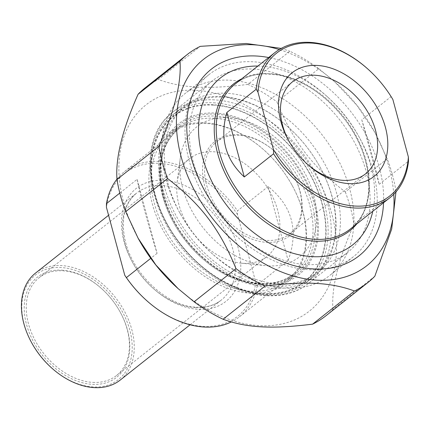 <?xml version="1.0" encoding="UTF-8"?>
<svg xmlns="http://www.w3.org/2000/svg" width="430" height="430" viewBox="0 0 430 430"><rect width="100%" height="100%" fill="white"/><g stroke="black" fill="none" stroke-linecap="round" stroke-linejoin="round"><path stroke-width="0.32" stroke-dasharray="2.15 1.61" d="M145.238 87.768A145.458 101.405 -128.4 0 1 158.407 79.512L200.321 46.343M374.836 276.221L332.922 309.39A145.458 101.405 -128.4 0 1 325.763 315.899M345.322 191.963A145.458 101.405 -128.4 0 1 354.019 224.186L395.933 191.017A145.458 101.405 51.6 0 0 387.237 158.794L345.322 191.963C311.992 166.27 292.986 141.228 276.925 101.867L318.84 68.698A145.458 101.405 51.6 0 0 289.82 51.234L247.9 84.404A145.458 101.405 -128.4 0 1 276.925 101.867M247.9 84.404C206.959 89.472 182.083 88.112 158.407 79.512M281.215 48.402L289.82 51.234M393.756 194.269A131.569 91.724 51.6 0 0 374.218 131.225A131.569 91.724 51.6 0 0 336.104 83.055A131.569 91.724 51.6 0 0 279.231 49.552M395.933 191.017L395.976 191.877M318.84 68.698L334.83 81.904L357.077 105.554L374.831 132.332L387.237 158.794M332.922 309.39C331.315 287.826 338.351 259.424 354.019 224.186M138.697 239.274A131.569 91.724 -128.4 0 1 123.62 202.32A131.569 91.724 -128.4 0 1 223.858 95.772A131.569 91.724 -128.4 0 1 333.739 271.615A131.569 91.724 -128.4 0 1 176.811 287.439M261.644 284.558A95.267 66.413 51.6 0 0 311.159 194.457A95.267 66.413 51.6 0 0 200.369 115.149A95.267 66.413 51.6 0 0 174.209 221.977A95.267 66.413 51.6 0 0 201.81 256.855A95.267 66.413 51.6 0 0 261.644 284.558M253.372 69.079A109.263 76.169 -128.4 0 1 355.701 144.711A109.263 76.169 -128.4 0 1 347.548 252.501A109.263 76.169 -128.4 0 1 306.117 264.563A109.263 76.169 -128.4 0 1 237.489 232.786A109.263 76.169 -128.4 0 1 205.836 192.78A109.263 76.169 -128.4 0 1 211.942 81.141A109.263 76.169 -128.4 0 1 253.372 69.079M260.467 283.902A93.805 65.392 -128.4 0 1 201.552 256.619A93.805 65.392 -128.4 0 1 174.376 222.278A93.805 65.392 -128.4 0 1 179.616 126.431A93.805 65.392 -128.4 0 1 289.111 159.412A93.805 65.392 -128.4 0 1 296.039 273.55A93.805 65.392 -128.4 0 1 260.467 283.902M251.152 291.271A93.805 65.392 51.6 0 0 286.724 280.919A93.805 65.392 51.6 0 0 291.965 185.072A93.805 65.392 51.6 0 0 264.789 150.731A93.805 65.392 51.6 0 0 205.873 123.448A93.805 65.392 51.6 0 0 170.301 133.805A93.805 65.392 51.6 0 0 163.303 226.341A93.805 65.392 51.6 0 0 251.152 291.271M204.696 122.792A95.267 66.413 -128.4 0 1 264.531 150.5A95.267 66.413 -128.4 0 1 292.131 185.378A95.267 66.413 -128.4 0 1 265.971 292.201A95.267 66.413 -128.4 0 1 155.182 212.898A95.267 66.413 -128.4 0 1 204.696 122.792M383.555 202.74A119.008 82.969 51.6 0 0 268.648 57.534M361.781 119.825C369.8 146.06 375.6 167.56 379.185 184.336L361.781 119.825L391.096 96.632A92.584 64.543 51.6 0 0 368.15 69.3M392.869 99.502L391.096 96.632M379.185 184.336L408.5 161.137M299.651 190.393A58.759 40.963 51.6 0 0 292.916 173.887A58.759 40.963 51.6 0 0 275.893 152.376A58.759 40.963 51.6 0 0 216.704 141.771A58.759 40.963 51.6 0 0 221.047 213.269A58.759 40.963 51.6 0 0 289.632 233.931A58.759 40.963 51.6 0 0 299.651 190.393M299.984 191.103A60.221 41.984 -128.4 0 1 254.103 239.875A60.221 41.984 -128.4 0 1 203.804 159.39A60.221 41.984 -128.4 0 1 275.635 152.145A60.221 41.984 -128.4 0 1 293.083 174.193A60.221 41.984 -128.4 0 1 299.984 191.103M306.956 163.83A58.759 40.963 -128.4 0 1 306.332 163.271A58.759 40.963 -128.4 0 1 289.309 141.76A58.759 40.963 -128.4 0 1 288.906 141.024M278.049 283.746A106.473 74.229 51.6 0 0 333.39 183.04A106.473 74.229 51.6 0 0 209.56 94.406A106.473 74.229 51.6 0 0 180.326 213.801A106.473 74.229 51.6 0 0 211.173 252.781A106.473 74.229 51.6 0 0 278.049 283.746M257.882 66.053A106.473 74.229 -128.4 0 1 260.892 66.155A106.473 74.229 -128.4 0 1 327.767 97.121A106.473 74.229 -128.4 0 1 358.615 136.1A106.473 74.229 -128.4 0 1 372.788 211.259M309.165 269.701A116.218 81.023 51.6 0 0 353.234 256.871A116.218 81.023 51.6 0 0 359.727 138.121A116.218 81.023 51.6 0 0 326.058 95.573A116.218 81.023 51.6 0 0 253.06 61.775A116.218 81.023 51.6 0 0 208.991 74.6A116.218 81.023 51.6 0 0 200.321 189.254A116.218 81.023 51.6 0 0 309.165 269.701M285.88 288.127A116.218 81.023 -128.4 0 1 212.882 254.329A116.218 81.023 -128.4 0 1 179.213 211.78A116.218 81.023 -128.4 0 1 185.706 93.031A116.218 81.023 -128.4 0 1 229.776 80.2A116.218 81.023 -128.4 0 1 338.62 160.648A116.218 81.023 -128.4 0 1 329.944 275.302A116.218 81.023 -128.4 0 1 285.88 288.127M288.127 260.505C298.936 230.663 292.287 206.008 268.169 186.529L288.127 260.505L257.446 284.789A92.584 64.543 -128.4 0 1 239.392 316.819A92.584 64.543 -128.4 0 1 231.238 321.968M268.169 186.529L237.484 210.813L237.484 214.489L255.807 282.408L257.446 284.789M137.116 179.364C140.82 197.725 147.474 222.385 157.079 253.34L137.116 179.364L119.798 193.07M157.079 253.34L150.774 258.328M116.965 179.165A92.584 64.543 -128.4 0 1 124.485 171.613A92.584 64.543 -128.4 0 1 237.484 210.813M237.484 214.489A91.122 63.527 51.6 0 0 159.121 163.352A91.122 63.527 51.6 0 0 106.43 207.325M35.502 273.104A68.219 47.558 -128.4 0 1 61.366 265.573A68.219 47.558 -128.4 0 1 125.259 312.793A68.219 47.558 -128.4 0 1 120.169 380.098M51.197 367.553A66.757 46.542 51.6 0 0 131.972 352.697A66.757 46.542 51.6 0 0 60.899 267.53A66.757 46.542 51.6 0 0 31.858 343.113M61.603 270.147A63.834 44.5 -128.4 0 1 101.7 288.713A63.834 44.5 -128.4 0 1 120.196 312.083A63.834 44.5 -128.4 0 1 102.662 383.662A63.834 44.5 -128.4 0 1 28.423 330.525A63.834 44.5 -128.4 0 1 61.603 270.147M92.891 382.394A62.371 43.484 51.6 0 0 116.541 375.508A62.371 43.484 51.6 0 0 120.024 311.777A62.371 43.484 51.6 0 0 101.958 288.944A62.371 43.484 51.6 0 0 62.78 270.803A62.371 43.484 51.6 0 0 39.13 277.689A62.371 43.484 51.6 0 0 34.475 339.222A62.371 43.484 51.6 0 0 92.891 382.394M243.364 263.321A62.371 43.484 51.6 0 0 267.014 256.436A62.371 43.484 51.6 0 0 262.407 180.541A62.371 43.484 51.6 0 0 189.603 158.611A62.371 43.484 51.6 0 0 177.133 182.196A62.371 43.484 51.6 0 0 241.198 263.149A62.371 43.484 51.6 0 0 243.364 263.321M145.877 299.877A91.122 63.527 51.6 0 0 255.807 282.408M213.597 102.791A107.204 74.734 -128.4 0 1 313.997 176.999A107.204 74.734 -128.4 0 1 305.999 282.757A107.204 74.734 -128.4 0 1 265.348 294.588A107.204 74.734 -128.4 0 1 198.015 263.407A107.204 74.734 -128.4 0 1 166.953 224.164A107.204 74.734 -128.4 0 1 172.946 114.622A107.204 74.734 -128.4 0 1 213.597 102.791M213.124 104.748A105.742 73.718 51.6 0 0 167.119 224.465A105.742 73.718 51.6 0 0 197.757 263.176A105.742 73.718 51.6 0 0 325.704 239.65A105.742 73.718 51.6 0 0 213.124 104.748M221.541 96.503A107.204 74.734 51.6 0 0 180.89 108.333A107.204 74.734 51.6 0 0 172.887 214.097A107.204 74.734 51.6 0 0 273.292 288.304A107.204 74.734 51.6 0 0 313.943 276.469A107.204 74.734 51.6 0 0 319.931 166.931A107.204 74.734 51.6 0 0 288.874 127.683A107.204 74.734 51.6 0 0 221.541 96.503M222.713 97.158A105.742 73.718 -128.4 0 1 289.132 127.914A105.742 73.718 -128.4 0 1 319.764 166.625A105.742 73.718 -128.4 0 1 290.728 285.203A105.742 73.718 -128.4 0 1 167.754 197.176A105.742 73.718 -128.4 0 1 222.713 97.158M268.234 265.858A82.84 57.749 51.6 0 0 315.921 205.696A82.84 57.749 51.6 0 0 247.234 121.561A82.84 57.749 51.6 0 0 180.272 158.111A82.84 57.749 51.6 0 0 265.353 265.627A82.84 57.749 51.6 0 0 268.234 265.858M213.215 105.087A105.366 73.455 -128.4 0 1 323.543 250.416A105.366 73.455 -128.4 0 1 179.186 242.52A105.366 73.455 -128.4 0 1 213.215 105.087M214.468 99.868A109.263 76.169 51.6 0 0 173.037 111.924A109.263 76.169 51.6 0 0 181.111 244.874A109.263 76.169 51.6 0 0 308.643 283.289A109.263 76.169 51.6 0 0 316.802 175.499A109.263 76.169 51.6 0 0 214.468 99.868M270.438 73.681A92.584 64.543 -128.4 0 1 357.147 137.767A92.584 64.543 -128.4 0 1 350.24 229.104C376.97 209.716 374.654 156.993 344.102 118.551C325.128 94.648 303.279 80.13 278.559 74.997L263.391 73.906C252.431 74.471 243.079 77.803 235.328 83.898A92.584 64.543 -128.4 0 1 270.438 73.681M356.712 223.982A93.622 65.269 51.6 0 0 353.449 132.418A93.622 65.269 51.6 0 0 269.067 73.638A93.622 65.269 51.6 0 0 241.805 78.776M258.806 283.897A92.584 64.543 51.6 0 0 293.91 273.679A92.584 64.543 51.6 0 0 287.073 161.019A92.584 64.543 51.6 0 0 179.004 128.473A92.584 64.543 51.6 0 0 163.223 197.069A92.584 64.543 51.6 0 0 258.806 283.897M195.392 307.627A68.219 47.558 51.6 0 0 221.262 300.097A68.219 47.558 51.6 0 0 216.22 217.091A68.219 47.558 51.6 0 0 136.589 193.102A68.219 47.558 51.6 0 0 124.963 243.649A68.219 47.558 51.6 0 0 195.392 307.627M124.071 241.746A72.122 50.278 -128.4 0 1 194.564 190.554A72.122 50.278 -128.4 0 1 224.718 302.295A72.122 50.278 -128.4 0 1 124.071 241.746M162.33 195.166A96.487 67.263 -128.4 0 1 256.64 126.683A96.487 67.263 -128.4 0 1 296.979 276.173A96.487 67.263 -128.4 0 1 162.33 195.166M336.104 83.055L334.83 81.904M374.218 131.225L374.831 132.332M211.942 81.141L173.037 111.924C129.86 142.846 150.694 232.716 208.249 272.953C242.16 298.7 283.95 303.473 308.643 283.289L347.548 252.501M174.376 222.278L174.209 221.977M179.616 126.431L170.301 133.805M296.039 273.55L286.724 280.919M291.965 185.072L292.131 185.378M237.489 232.786L239.198 234.334M205.836 192.78L204.723 190.764M292.916 173.887L293.083 174.193M289.632 233.931L365.521 173.876M216.704 141.771L292.594 81.721M306.332 163.271L307.617 164.432M289.309 141.76L288.476 140.245M327.767 97.121L326.058 95.573M358.615 136.1L359.727 138.121M208.991 74.6L185.706 93.031M353.234 256.871L329.944 275.302M211.173 252.781L212.882 254.329M180.326 213.801L179.213 211.78M239.392 316.819L293.91 273.679C274.292 290.04 238.322 285.869 208.808 262.359C186.443 244.337 171.479 222.176 163.905 195.886C156.703 165.636 161.734 143.163 179.004 128.473L124.485 171.613M190.055 324.795L221.262 300.097C214.145 305.687 205.201 308.009 194.435 307.063C166.55 305.192 133.499 274.469 125.646 242.466C120.379 220.171 124.028 203.713 136.589 193.102L108.575 215.274M120.024 311.777L120.196 312.083M116.541 375.508L267.014 256.436M39.13 277.689L189.603 158.611M167.119 224.465L166.953 224.164M305.999 282.757L313.943 276.469M172.946 114.622L180.89 108.333M319.764 166.625L319.931 166.931M241.198 263.149L265.353 265.627M177.133 182.196L180.272 158.111"/><path stroke-width="0.64" d="M138.078 94.278A145.458 101.405 -128.4 0 1 145.238 87.768L187.152 54.599A145.458 101.405 51.6 0 0 179.993 61.103L138.078 94.278C122.41 129.511 115.38 157.912 116.981 179.477L158.896 146.307A145.458 101.405 51.6 0 0 162.357 162.373A145.458 101.405 51.6 0 0 167.593 178.531L125.673 211.7A145.458 101.405 -128.4 0 1 120.443 195.542A145.458 101.405 -128.4 0 1 116.981 179.477M281.215 48.402L246.239 43.484L200.321 46.343A145.458 101.405 51.6 0 0 187.152 54.599M223.095 319.259A145.458 101.405 -128.4 0 1 194.075 301.801L235.989 268.632A145.458 101.405 51.6 0 0 265.014 286.09L223.095 319.259C246.772 327.859 271.647 329.219 312.588 324.156L354.508 290.986A145.458 101.405 51.6 0 0 367.677 282.725A145.458 101.405 51.6 0 0 374.836 276.221L391.698 229.018L395.976 191.877M367.677 282.725L325.763 315.899A145.458 101.405 -128.4 0 1 312.588 324.156M279.231 49.552A131.569 91.724 51.6 0 0 181.154 156.794A131.569 91.724 51.6 0 0 305.106 278.796A131.569 91.724 51.6 0 0 393.756 194.269M235.989 268.632C219.929 229.271 200.917 204.228 167.593 178.531M354.508 290.986C330.831 282.386 305.956 281.026 265.014 286.09M158.896 146.307C174.564 111.074 181.594 82.673 179.993 61.103M125.673 211.7L138.084 238.161L155.837 264.939L178.084 288.594L194.075 301.801M178.084 288.594L176.811 287.439A131.569 91.724 -128.4 0 1 138.697 239.274L138.084 238.161M268.648 57.534A119.008 82.969 51.6 0 0 204.723 190.764A119.008 82.969 51.6 0 0 239.198 234.334A119.008 82.969 51.6 0 0 313.948 268.943A119.008 82.969 51.6 0 0 383.555 202.74M244.278 176.961C225.374 159.347 219.569 137.842 226.873 112.45L244.278 176.961L273.593 153.763A92.584 64.543 51.6 0 0 389.8 197.8A92.584 64.543 51.6 0 0 408.5 161.137L408.371 156.966L392.869 99.502A91.122 63.527 -128.4 0 0 368.402 69.536L368.15 69.3A92.584 64.543 51.6 0 0 309.998 42.377A92.584 64.543 51.6 0 0 274.888 52.594A92.584 64.543 51.6 0 0 256.189 89.252L257.962 92.127L273.464 149.586L273.593 153.763M226.873 112.45L256.189 89.252M257.962 92.127A91.122 63.527 -128.4 0 1 368.402 69.536M288.906 141.024A58.759 40.963 -128.4 0 1 282.575 125.254A58.759 40.963 -128.4 0 1 292.594 81.721A58.759 40.963 -128.4 0 1 339.329 83.141A58.759 40.963 -128.4 0 1 375.535 130.338A58.759 40.963 -128.4 0 1 365.521 173.876A58.759 40.963 -128.4 0 1 306.956 163.83M408.371 156.966A91.122 63.527 -128.4 0 1 355.159 206.061A91.122 63.527 -128.4 0 1 273.464 149.586M280.903 121.69A66.07 46.058 51.6 0 0 288.476 140.245A66.07 46.058 51.6 0 0 307.617 164.432A66.07 46.058 51.6 0 0 386.419 156.482A66.07 46.058 51.6 0 0 331.24 68.182A66.07 46.058 51.6 0 0 280.903 121.69M372.788 211.259A106.473 74.229 -128.4 0 1 312.293 256.646A106.473 74.229 -128.4 0 1 202.847 158.509A106.473 74.229 -128.4 0 1 257.882 66.053M150.774 258.328L126.393 277.624L124.754 275.243L106.43 207.325L106.436 203.648L119.798 193.07M231.238 321.968A92.584 64.543 -128.4 0 1 204.288 327.036A92.584 64.543 -128.4 0 1 146.135 300.113A92.584 64.543 -128.4 0 1 126.393 277.624M106.436 203.648A92.584 64.543 -128.4 0 1 116.965 179.165M190.055 324.795L120.169 380.098A68.219 47.558 -128.4 0 1 94.299 387.623A68.219 47.558 -128.4 0 1 51.455 367.784A68.219 47.558 -128.4 0 1 31.691 342.807A68.219 47.558 -128.4 0 1 35.502 273.104L108.575 215.274M31.691 342.807L31.858 343.113A66.757 46.542 51.6 0 0 51.197 367.553L51.455 367.784M124.754 275.243A91.122 63.527 51.6 0 0 145.877 299.877L146.135 300.113M389.8 197.8L350.24 229.104A92.584 64.543 -128.4 0 1 276.598 226.863A92.584 64.543 -128.4 0 1 219.547 152.5A92.584 64.543 -128.4 0 1 235.328 83.898L274.888 52.594M241.805 78.776A93.622 65.269 51.6 0 0 217.607 153.338A93.622 65.269 51.6 0 0 280.973 231.646A93.622 65.269 51.6 0 0 356.712 223.982"/></g></svg>
